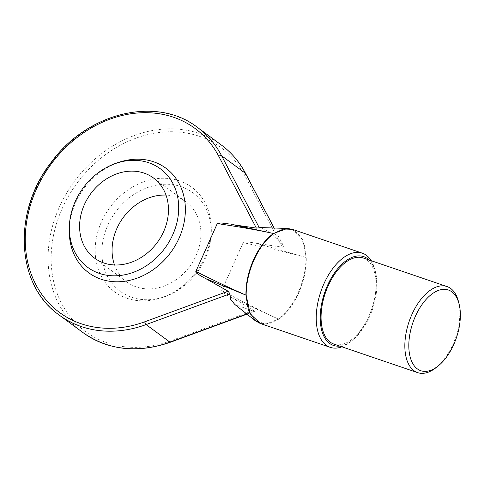 <?xml version="1.0" encoding="UTF-8"?>
<svg xmlns="http://www.w3.org/2000/svg" width="484" height="484" viewBox="0 0 484 484"><rect width="100%" height="100%" fill="white"/><g stroke="black" fill="none" stroke-linecap="round" stroke-linejoin="round"><path stroke-width="0.36" stroke-dasharray="2.42 1.81" d="M458.505 301.671A45.478 24.569 -71.2 0 1 452.776 344.656A45.478 24.569 -71.2 0 1 436.005 367.683M333.881 344.076A45.478 24.569 108.8 0 0 369.008 316.1A45.478 24.569 108.8 0 0 363.23 257.984M339.738 346.078A46.9 25.337 108.8 0 0 352.352 340.319A46.9 25.337 108.8 0 0 369.649 316.572A46.9 25.337 108.8 0 0 375.554 272.244A46.9 25.337 108.8 0 0 369.092 259.981M341.922 346.816A49.743 26.874 108.8 0 0 350.313 341.928A49.743 26.874 108.8 0 0 368.663 316.742A49.743 26.874 108.8 0 0 374.931 269.727A49.743 26.874 108.8 0 0 371.27 260.725M292.415 229.337L302.512 239.029L306.287 257.542C306.469 269.213 303.952 280.998 298.737 292.905C293.352 304.684 286.679 313.45 278.711 319.192L269.171 323.802L260.313 323.506M221.726 290.527C245.085 302.905 264.004 312.428 278.494 319.101L231.751 297.745C224.909 294.254 221.569 291.846 221.726 290.527L243.156 242.611C269.485 248.407 290.454 253.362 306.057 257.476C306.015 269.086 303.389 280.829 298.18 292.699C292.82 304.46 286.256 313.257 278.494 319.101L266.224 324.002L255.643 321.007M287.411 228.46L294.792 230.62L300.655 236.543L304.515 245.745L306.057 257.476L256.133 243.234C247.844 241.746 243.519 241.54 243.156 242.611M231.751 297.745L254.009 310.286L254.62 311.357L253.779 311.387L234.849 304.49M261.058 227.565L270.429 232.786L283.237 245.533C284.054 246.695 283.721 247.245 282.239 247.179L256.133 243.234M126.935 298.271A64.977 53.899 -53.6 0 0 152.69 299.995A64.977 53.899 -53.6 0 0 210.77 221.158A64.977 53.899 -53.6 0 0 179.467 180.841A64.977 53.899 -53.6 0 0 101.44 221.914A64.977 53.899 -53.6 0 0 126.935 298.271M181.24 186.673A61.208 50.772 126.4 0 1 209.82 244.583A61.208 50.772 126.4 0 1 174.778 292.142A61.208 50.772 126.4 0 1 131.757 297.297A61.208 50.772 126.4 0 1 107.744 225.362A61.208 50.772 126.4 0 1 181.24 186.673M230.263 224.171L233.379 224.764M127.837 160.059A64.977 53.899 -53.6 0 0 69.757 238.89M274.113 228.097L283.551 245.981L274.192 228.103M114.52 264.966A49.743 41.261 -53.6 0 0 126.99 282.033A49.743 41.261 -53.6 0 0 196.117 255.492A49.743 41.261 -53.6 0 0 186.001 201.937A49.743 41.261 -53.6 0 0 166.006 195.082M298.737 292.905L298.18 292.699M282.239 247.179L244.644 175.347A114.266 94.785 -53.6 0 0 116.868 147.172A114.266 94.785 -53.6 0 0 54.771 286.002A114.266 94.785 -53.6 0 0 170.604 340.869L254.009 310.286M246.767 313.959L253.779 311.387M170.604 340.869A2.275 0.793 -110.1 0 1 170.362 342.249M244.644 175.347A2.275 1.18 152.4 0 0 245.636 173.538M221.303 144.976A116.541 96.667 -53.6 0 0 74.348 181.464A116.541 96.667 -53.6 0 0 83.048 332.629M59.223 315.072A116.541 96.667 126.4 0 1 50.524 163.907A116.541 96.667 126.4 0 1 197.478 127.419M374.931 269.727L375.554 272.244M350.313 341.928L352.352 340.319M209.82 244.583C211.435 236.827 211.75 229.023 210.77 221.158M174.778 292.142C167.851 295.984 160.488 298.598 152.69 299.995M254.626 311.357L247.009 314.146M126.99 282.033L94.525 258.111M186.001 201.937L153.537 178.015"/><path stroke-width="0.73" d="M415.417 316.233A42.634 23.032 -71.2 0 1 439.98 289.916A42.634 23.032 -71.2 0 1 459.134 304.188A42.634 23.032 -71.2 0 1 453.762 344.487A42.634 23.032 -71.2 0 1 438.038 366.073A42.634 23.032 -71.2 0 1 411.799 361.651A42.634 23.032 -71.2 0 1 415.417 316.233M438.038 366.073L436.005 367.683A45.478 24.569 -71.2 0 1 417.65 372.638A45.478 24.569 -71.2 0 1 411.878 314.521A45.478 24.569 -71.2 0 1 446.998 286.54A45.478 24.569 -71.2 0 1 458.505 301.671L459.134 304.188M446.998 286.54L363.23 257.984A45.478 24.569 108.8 0 0 328.104 285.965A45.478 24.569 108.8 0 0 333.881 344.076L417.65 372.638M369.092 259.981A46.9 25.337 108.8 0 0 327.468 285.493A46.9 25.337 108.8 0 0 339.738 346.078M371.27 260.725A49.743 26.874 108.8 0 0 362.341 253.174A49.743 26.874 108.8 0 0 323.923 283.781A49.743 26.874 108.8 0 0 330.239 347.343A49.743 26.874 108.8 0 0 341.922 346.816M330.239 347.343L260.313 323.506L250.174 313.801L246.156 295.204C246.162 283.6 248.776 271.845 253.997 259.944C259.376 248.159 265.952 239.362 273.732 233.554L283.455 229.005L292.415 229.337L287.363 228.454L261.058 227.565M229.483 224.025L221.206 222.955L217.286 223.554L195.851 271.464C216.094 281.543 232.792 289.426 245.945 295.119C245.787 283.442 248.316 271.669 253.531 259.799C258.886 248.038 265.547 239.271 273.508 233.494L287.363 228.454M217.286 223.554C240.457 227.032 259.2 230.348 273.508 233.494L232.967 224.685L256.369 228.115L261.015 227.559M255.643 321.007L248.473 310.595L245.945 295.119A2.275 1.047 -1.3 0 0 246.15 295.204M255.322 320.753L234.849 304.49L230.59 299.33L229.954 293.83L228.139 291.229L205.881 278.681L245.945 295.119M195.851 271.464C195.288 272.468 198.628 274.876 205.881 278.681M233.379 224.764L233.96 224.872M70.706 215.471C69.097 223.221 68.776 231.031 69.757 238.89A64.977 53.899 -53.6 0 0 101.065 279.207A64.977 53.899 -53.6 0 0 179.086 238.14A64.977 53.899 -53.6 0 0 153.591 161.777A64.977 53.899 -53.6 0 0 127.837 160.059C120.038 161.45 112.675 164.07 105.748 167.906A61.208 50.772 126.4 0 1 148.769 162.757A61.208 50.772 126.4 0 1 172.782 234.686A61.208 50.772 126.4 0 1 99.287 273.375A61.208 50.772 126.4 0 1 70.706 215.471A61.208 50.772 126.4 0 1 105.748 167.906M163.653 231.57A49.743 41.261 -53.6 0 0 153.537 178.015A49.743 41.261 -53.6 0 0 84.41 204.557A49.743 41.261 -53.6 0 0 94.525 258.111A49.743 41.261 -53.6 0 0 163.653 231.57M166.006 195.082A49.743 41.261 -53.6 0 0 116.874 228.478A49.743 41.261 -53.6 0 0 114.52 264.966M253.997 259.944L253.531 259.799M228.139 291.229L144.728 321.806A114.266 94.785 126.4 0 1 28.895 266.938A114.266 94.785 126.4 0 1 90.998 128.109A114.266 94.785 126.4 0 1 218.774 156.29L256.369 228.115M229.954 293.83L146.101 324.576L169.926 342.134L246.767 313.959M144.728 321.806A2.275 0.793 69.9 0 0 146.101 324.576A116.541 96.667 126.4 0 1 59.223 315.072L83.048 332.629A116.541 96.667 -53.6 0 0 169.926 342.134A2.275 0.793 -110.1 0 0 170.362 342.249L247.009 314.146M245.636 173.538A2.275 1.18 152.4 0 0 245.442 173.314A116.541 96.667 -53.6 0 0 221.303 144.976C231.467 152.502 239.58 162.019 245.636 173.538L274.192 228.103M274.113 228.097L245.442 173.314L221.612 155.763L259.412 227.976M218.774 156.29A2.275 1.18 -27.6 0 1 221.612 155.763A116.541 96.667 126.4 0 0 197.478 127.419L221.303 144.976M362.341 253.174L292.409 229.337M260.313 323.506L255.395 320.813M83.048 332.629C108.477 350.331 137.583 353.538 170.362 342.249M59.223 315.072C15.905 285.161 12.306 211.466 51.274 162.249C87.332 112.445 156.895 95.644 197.478 127.419"/></g></svg>
